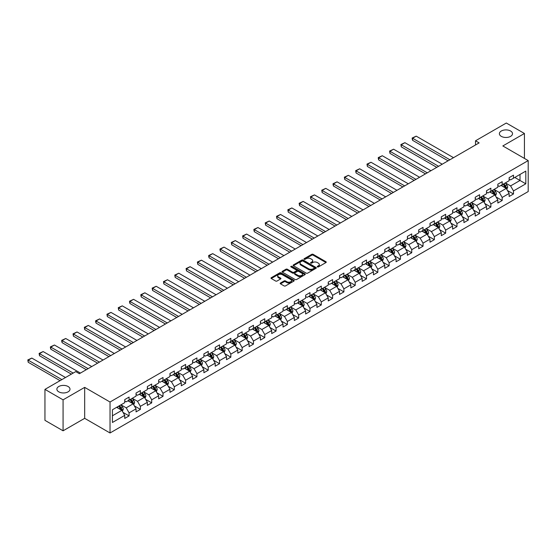 <?xml version="1.0" encoding="UTF-8"?>
<svg xmlns="http://www.w3.org/2000/svg" width="556" height="556" viewBox="0 0 556 556"><rect width="100%" height="100%" fill="white"/><g stroke="black" fill="none" stroke-linecap="round" stroke-linejoin="round"><path stroke-width="0.83" d="M317.4 266.922A0.702 0.41 0 0 0 318.393 266.922L325.955 262.557A1.008 0.584 0 0 0 326.247 262.147A1.008 0.584 0 0 0 325.955 261.737L313.146 254.349A1.008 0.584 0 0 0 311.728 254.349L304.167 258.707A0.702 0.41 0 0 0 305.161 259.284L306.141 258.721A3.218 1.856 0 0 1 310.693 258.721L311.763 259.339A3.218 1.856 0 0 1 312.701 260.653A3.218 1.856 0 0 1 311.763 261.966L310.783 262.529A0.702 0.41 0 0 0 311.777 263.106L312.757 262.536A3.218 1.856 0 0 1 317.309 262.536L318.38 263.155A3.218 1.856 0 0 1 319.318 264.468A3.218 1.856 0 0 1 318.38 265.782L317.4 266.352A0.702 0.41 0 0 0 317.4 266.922L317.4 266.352M68.075 386.496A6.561 3.788 0 0 0 60.924 385.676A6.561 3.788 0 0 0 56.872 389.172A6.561 3.788 0 0 0 58.797 391.848A6.561 3.788 0 0 0 65.942 392.675A6.561 3.788 0 0 0 69.993 389.172A6.561 3.788 0 0 0 68.075 386.496M510.589 131.007A6.561 3.788 0 0 0 503.444 130.187A6.561 3.788 0 0 0 499.392 133.69A6.561 3.788 0 0 0 501.31 136.366A6.561 3.788 0 0 0 508.462 137.186A6.561 3.788 0 0 0 512.514 133.69A6.561 3.788 0 0 0 510.589 131.007M280.495 283.011A1.008 0.584 0 0 0 280.203 283.421A1.008 0.584 0 0 0 280.495 283.838L284.088 285.909A1.008 0.584 0 0 0 285.513 285.909L293.909 281.065A1.008 0.584 0 0 0 294.2 280.655A1.008 0.584 0 0 0 293.909 280.238L281.1 272.85A1.008 0.584 0 0 0 279.675 272.85L271.286 277.694A1.008 0.584 0 0 0 270.987 278.104A1.008 0.584 0 0 0 271.286 278.514L275.623 281.023A1.008 0.584 0 0 0 277.048 281.023L280.641 278.945A1.008 0.584 0 0 0 280.933 278.535A1.008 0.584 0 0 0 280.641 278.125L278.486 276.881A2.69 1.557 0 0 1 277.701 275.783A2.69 1.557 0 0 1 279.362 274.351A2.69 1.557 0 0 1 282.295 274.685L290.725 279.55A2.69 1.557 0 0 1 291.511 280.655A2.69 1.557 0 0 1 289.85 282.087A2.69 1.557 0 0 1 286.917 281.753L285.513 280.94A1.008 0.584 0 0 0 284.088 280.94L280.495 283.011L280.495 283.838L284.088 281.774L284.088 280.94M84.672 387.372L63.071 399.84L44.953 389.381L44.953 420.343L63.071 430.803L84.672 418.334L110.032 432.978L110.032 402.016L84.672 387.372L84.672 418.334M524.433 158.418L524.433 133.482L502.832 145.95L528.2 160.594L110.032 402.016M524.433 133.482L506.314 123.022L475.512 140.8L475.512 144.984M44.953 389.381L75.755 371.603L79.376 373.695L479.133 142.892L475.512 140.8M306.21 273.135A1.008 0.584 0 0 0 307.635 273.135L316.03 268.291A1.008 0.584 0 0 0 316.322 267.881A1.008 0.584 0 0 0 316.03 267.471L303.222 260.076A1.008 0.584 0 0 0 301.804 260.076L293.408 264.92A1.008 0.584 0 0 0 293.116 265.33A1.008 0.584 0 0 0 293.408 265.74L306.21 273.135M291.233 267.075A0.702 0.41 0 0 1 291.949 267.179L291.949 266.338L304.966 273.858A1.008 0.584 0 0 1 305.265 274.268A1.008 0.584 0 0 1 304.966 274.678L296.57 279.522A1.008 0.584 0 0 1 295.153 279.522L282.344 272.127L285.937 270.07L285.937 269.236L282.344 271.307A1.008 0.584 0 0 0 282.052 271.717A1.008 0.584 0 0 0 282.344 272.127L282.344 271.307M285.937 270.07A1.008 0.584 0 0 1 287.362 270.07L287.362 269.236A1.008 0.584 0 0 0 285.937 269.236M287.362 269.236L292.553 272.231A1.008 0.584 0 0 0 293.978 272.231L296.362 270.855A1.008 0.584 0 0 0 296.654 270.445A1.008 0.584 0 0 0 296.362 270.035L290.955 266.915A0.702 0.41 0 0 1 291.949 266.338M110.032 432.978L528.2 191.556L528.2 160.594M123.043 412.413L129.096 415.909L129.096 412.858L136.053 408.841L136.053 411.892L140.397 409.383L140.397 406.325L147.361 402.315L147.361 405.366L151.705 402.857L151.705 399.799L158.662 395.782L158.662 398.84L163.012 396.331L163.012 393.273L169.969 389.256L169.969 392.314L174.32 389.798L174.32 386.747L181.277 382.73L181.277 385.781L185.621 383.272L185.621 380.221L192.578 376.203L192.578 379.255L196.928 376.746L196.928 373.695L203.885 369.677L203.885 372.728L208.236 370.22L208.236 367.162L215.193 363.144L215.193 366.202L219.544 363.693L219.544 360.635L226.5 356.618L226.5 359.676L230.844 357.167L230.844 354.109L237.801 350.092L237.801 353.15L242.152 350.634L242.152 347.583L249.109 343.566L249.109 346.617L253.46 344.108L253.46 341.057L260.416 337.04L260.416 340.091L264.76 337.582L264.76 334.531L271.717 330.514L271.717 333.565L276.068 331.056L276.068 327.998L283.025 323.981L283.025 327.039L287.376 324.53L287.376 321.472L294.332 317.455L294.332 320.513L298.683 317.997L298.683 314.946L305.64 310.929L305.64 313.987L309.984 311.471L309.984 308.42L316.941 304.403L316.941 307.454L321.292 304.945L321.292 301.894L328.248 297.877L328.248 300.928L332.599 298.419L332.599 295.361L339.556 291.351L339.556 294.402L343.9 291.893L343.9 288.835L350.857 284.818L350.857 287.876L355.208 285.367L355.208 282.309L362.164 278.292L362.164 281.35L366.515 278.834L366.515 275.783L373.472 271.766L373.472 274.817L377.823 272.308L377.823 269.257L384.78 265.24L384.78 268.291L389.124 265.782L389.124 262.731L396.08 258.714L396.08 261.765L400.431 259.256L400.431 256.198L407.388 252.181L407.388 255.239L411.739 252.73L411.739 249.672L418.696 245.655L418.696 248.713L423.04 246.204L423.04 243.146L429.997 239.129L429.997 242.187L434.347 239.671L434.347 236.62L441.304 232.603L441.304 235.654L445.655 233.145L445.655 230.094L452.612 226.077L452.612 229.128L456.962 226.619L456.962 223.568L463.919 219.55L463.919 222.602L468.263 220.093L468.263 217.035L475.22 213.017L475.22 216.075L479.571 213.567L479.571 210.509L486.528 206.491L486.528 209.549L490.878 207.034L490.878 203.982L497.835 199.965L497.835 203.023L502.179 200.507L502.179 197.456L509.143 193.439L509.143 196.49L513.487 193.981L513.487 190.93L525.809 183.814L525.809 171.095L520.013 174.445L520.013 180.471L525.809 183.814M129.096 415.909L124.746 418.418L124.746 415.367L112.423 422.477L112.423 409.758L124.746 402.648L124.746 399.59L129.096 397.081L129.096 400.132L136.053 396.115L136.053 393.064L140.397 390.555L140.397 393.606L147.361 389.589L147.361 386.538L151.705 384.029L151.705 387.08L158.662 383.063L158.662 380.012L163.012 377.496L163.012 380.554L169.969 376.537L169.969 373.479L174.32 370.97L174.32 374.028L181.277 370.011L181.277 366.953L185.621 364.444L185.621 367.502L192.578 363.485L192.578 360.427L196.928 357.918L196.928 360.969L203.885 356.952L203.885 353.901L208.236 351.392L208.236 354.443L215.193 350.426L215.193 347.375L219.544 344.866L219.544 347.917L226.5 343.9L226.5 340.849L230.844 338.333L230.844 341.391L237.801 337.374L237.801 334.316L242.152 331.807L242.152 334.865L249.109 330.848L249.109 327.79L253.46 325.281L253.46 328.332L260.416 324.322L260.416 321.264L264.76 318.755L264.76 321.806L271.717 317.789L271.717 314.738L276.068 312.229L276.068 315.28L283.025 311.263L283.025 308.212L287.376 305.696L287.376 308.754L294.332 304.737L294.332 301.686L298.683 299.17L298.683 302.228L305.64 298.211L305.64 295.153L309.984 292.644L309.984 295.702L316.941 291.685L316.941 288.627L321.292 286.118L321.292 289.169L328.248 285.152L328.248 282.1L332.599 279.592L332.599 282.643L339.556 278.625L339.556 275.574L343.9 273.065L343.9 276.117L350.857 272.099L350.857 269.048L355.208 266.532L355.208 269.59L362.164 265.573L362.164 262.515L366.515 260.006L366.515 263.064L373.472 259.047L373.472 255.989L377.823 253.48L377.823 256.538L384.78 252.521L384.78 249.463L389.124 246.954L389.124 250.005L396.08 245.988L396.08 242.937L400.431 240.428L400.431 243.479L407.388 239.462L407.388 236.411L411.739 233.902L411.739 236.953L418.696 232.936L418.696 229.885L423.04 227.369L423.04 230.427L429.997 226.41L429.997 223.352L434.347 220.843L434.347 223.901L441.304 219.884L441.304 216.826L445.655 214.317L445.655 217.368L452.612 213.358L452.612 210.3L456.962 207.791L456.962 210.842L463.919 206.825L463.919 203.774L468.263 201.265L468.263 204.316L475.22 200.299L475.22 197.248L479.571 194.732L479.571 197.79L486.528 193.773L486.528 190.715L490.878 188.206L490.878 191.264L497.835 187.247L497.835 184.189L502.179 181.68L502.179 184.738L509.143 180.721L509.143 177.663L513.487 175.154L513.487 178.205L525.809 171.095M127.936 400.807L133.155 403.816L126.198 407.833L120.979 404.824M124.746 400.973L126.198 401.807L129.096 400.132M126.198 407.833L129.096 412.858M133.155 403.816L136.053 408.841M139.243 394.28L144.456 397.29L137.499 401.307L132.286 398.298M136.053 394.447L137.499 395.281L140.397 393.606M137.499 401.307L140.397 406.325M144.456 397.29L147.361 402.315M150.544 387.747L155.763 390.764L148.806 394.781L143.587 391.765M147.361 387.914L148.806 388.755L151.705 387.08M148.806 394.781L151.705 399.799M155.763 390.764L158.662 395.782M161.852 381.221L167.071 384.238L160.114 388.255L154.895 385.238M158.662 381.388L160.114 382.229L163.012 380.554M160.114 388.255L163.012 393.273M167.071 384.238L169.969 389.256M173.159 374.695L178.379 377.712L171.422 381.722L166.202 378.712M169.969 374.862L171.422 375.703L174.32 374.028M171.422 381.722L174.32 386.747M178.379 377.712L181.277 382.73M184.467 368.169L189.679 371.179L182.722 375.196L177.503 372.186M181.277 368.336L182.722 369.17L185.621 367.502M182.722 375.196L185.621 380.221M189.679 371.179L192.578 376.203M195.768 361.643L200.987 364.653L194.03 368.67L188.811 365.66M192.578 361.81L194.03 362.644L196.928 360.969M194.03 368.67L196.928 373.695M200.987 364.653L203.885 369.677M207.075 355.117L212.295 358.127L205.338 362.144L200.118 359.127M203.885 355.284L205.338 356.118L208.236 354.443M205.338 362.144L208.236 367.162M212.295 358.127L215.193 363.144M218.383 348.584L223.595 351.6L216.638 355.618L211.426 352.601M215.193 348.751L216.638 349.592L219.544 347.917M216.638 355.618L219.544 360.635M223.595 351.6L226.5 356.618M229.684 342.058L234.903 345.074L227.946 349.092L222.727 346.075M226.5 342.225L227.946 343.066L230.844 341.391M227.946 349.092L230.844 354.109M234.903 345.074L237.801 350.092M240.991 335.532L246.211 338.541L239.254 342.559L234.034 339.549M237.801 335.699L239.254 336.533L242.152 334.865M239.254 342.559L242.152 347.583M246.211 338.541L249.109 343.566M252.299 329.006L257.518 332.015L250.561 336.032L245.342 333.023M249.109 329.173L250.561 330.007L253.46 328.332M250.561 336.032L253.46 341.057M257.518 332.015L260.416 337.04M263.607 322.48L268.819 325.489L261.862 329.506L256.643 326.497M260.416 322.647L261.862 323.481L264.76 321.806M261.862 329.506L264.76 334.531M268.819 325.489L271.717 330.514M274.907 315.947L280.127 318.963L273.17 322.98L267.95 319.964M271.717 316.121L273.17 316.955L276.068 315.28M273.17 322.98L276.068 327.998M280.127 318.963L283.025 323.981M286.215 309.421L291.434 312.437L284.477 316.454L279.258 313.438M283.025 309.588L284.477 310.429L287.376 308.754M284.477 316.454L287.376 321.472M291.434 312.437L294.332 317.455M297.523 302.895L302.735 305.911L295.778 309.928L290.566 306.912M294.332 303.062L295.778 303.903L298.683 302.228M295.778 309.928L298.683 314.946M302.735 305.911L305.64 310.929M308.823 296.369L314.043 299.378L307.086 303.395L301.866 300.386M305.64 296.536L307.086 297.37L309.984 295.702M307.086 303.395L309.984 308.42M314.043 299.378L316.941 304.403M320.131 289.843L325.35 292.852L318.393 296.869L313.174 293.86M316.941 290.01L318.393 290.844L321.292 289.169M318.393 296.869L321.292 301.894M325.35 292.852L328.248 297.877M331.439 283.317L336.658 286.326L329.701 290.343L324.482 287.334M328.248 283.484L329.701 284.318L332.599 282.643M329.701 290.343L332.599 295.361M336.658 286.326L339.556 291.351M342.746 276.784L347.959 279.8L341.002 283.817L335.782 280.801M339.556 276.951L341.002 277.791L343.9 276.117M341.002 283.817L343.9 288.835M347.959 279.8L350.857 284.818M354.047 270.258L359.266 273.274L352.309 277.291L347.09 274.275M350.857 270.425L352.309 271.265L355.208 269.59M352.309 277.291L355.208 282.309M359.266 273.274L362.164 278.292M365.355 263.732L370.574 266.748L363.617 270.758L358.398 267.749M362.164 263.898L363.617 264.739L366.515 263.064M363.617 270.758L366.515 275.783M370.574 266.748L373.472 271.766M376.662 257.206L381.882 260.215L374.918 264.232L369.705 261.223M373.472 257.372L374.918 258.206L377.823 256.538M374.918 264.232L377.823 269.257M381.882 260.215L384.78 265.24M387.963 250.68L393.182 253.689L386.225 257.706L381.006 254.697M384.78 250.846L386.225 251.68L389.124 250.005M386.225 257.706L389.124 262.731M393.182 253.689L396.08 258.714M399.271 244.153L404.49 247.163L397.533 251.18L392.314 248.164M396.08 244.32L397.533 245.154L400.431 243.479M397.533 251.18L400.431 256.198M404.49 247.163L407.388 252.181M410.578 237.62L415.798 240.637L408.841 244.654L403.621 241.638M407.388 237.787L408.841 238.628L411.739 236.953M408.841 244.654L411.739 249.672M415.798 240.637L418.696 245.655M421.886 231.094L427.098 234.111L420.141 238.128L414.929 235.112M418.696 231.261L420.141 232.102L423.04 230.427M420.141 238.128L423.04 243.146M427.098 234.111L429.997 239.129M433.187 224.568L438.406 227.578L431.449 231.595L426.23 228.585M429.997 224.735L431.449 225.569L434.347 223.901M431.449 231.595L434.347 236.62M438.406 227.578L441.304 232.603M444.494 218.042L449.714 221.052L442.757 225.069L437.537 222.059M441.304 218.209L442.757 219.043L445.655 217.368M442.757 225.069L445.655 230.094M449.714 221.052L452.612 226.077M455.802 211.516L461.021 214.526L454.057 218.543L448.845 215.533M452.612 211.683L454.057 212.517L456.962 210.842M454.057 218.543L456.962 223.568M461.021 214.526L463.919 219.55M467.103 204.983L472.322 208L465.365 212.017L460.146 209M463.919 205.157L465.365 205.991L468.263 204.316M465.365 212.017L468.263 217.035M472.322 208L475.22 213.017M478.41 198.457L483.63 201.474L476.673 205.491L471.453 202.474M475.22 198.624L476.673 199.465L479.571 197.79M476.673 205.491L479.571 210.509M483.63 201.474L486.528 206.491M489.718 191.931L494.937 194.947L487.98 198.965L482.761 195.948M486.528 192.098L487.98 192.939L490.878 191.264M487.98 198.965L490.878 203.982M494.937 194.947L497.835 199.965M501.025 185.405L506.238 188.415L499.281 192.432L494.069 189.422M497.835 185.572L499.281 186.406L502.179 184.738M499.281 192.432L502.179 197.456M506.238 188.415L509.143 193.439M514.793 177.454L520.013 180.471L510.589 185.906L505.369 182.896M509.143 179.046L510.589 179.88L513.487 178.205M510.589 185.906L513.487 190.93M63.071 399.84L63.071 430.803M112.423 415.784L121.847 410.342L116.628 407.333M121.847 410.342L124.746 415.367M507.433 190.486L513.487 193.981M496.133 197.019L502.179 200.507M484.825 203.545L490.878 207.034M473.517 210.071L479.571 213.567M462.217 216.597L468.263 220.093M450.909 223.123L456.962 226.619M439.601 229.649L445.655 233.145M428.294 236.182L434.347 239.671M416.993 242.708L423.04 246.204M405.685 249.234L411.739 252.73M394.378 255.76L400.431 259.256M383.077 262.286L389.124 265.782M371.769 268.819L377.823 272.308M360.462 275.345L366.515 278.834M349.154 281.871L355.208 285.367M337.853 288.397L343.9 291.893M326.546 294.923L332.599 298.419M315.238 301.449L321.292 304.945M303.937 307.982L309.984 311.471M292.63 314.508L298.683 317.997M281.322 321.034L287.376 324.53M270.014 327.56L276.068 331.056M258.714 334.086L264.76 337.582M247.406 340.62L253.46 344.108M236.098 347.146L242.152 350.634M224.798 353.672L230.844 357.167M213.49 360.198L219.544 363.693M202.182 366.724L208.236 370.22M190.875 373.25L196.928 376.746M179.574 379.783L185.621 383.272M168.266 386.309L174.32 389.798M156.959 392.835L163.012 396.331M145.658 399.361L151.705 402.857M134.35 405.887L140.397 409.383M317.678 267.026L318.38 266.623A3.218 1.856 0 0 0 319.318 265.309L319.318 264.468M312.701 260.653L312.701 261.487A3.218 1.856 0 0 1 311.763 262.8L311.061 263.203M325.955 261.737L325.955 262.557L313.146 255.183A1.008 0.584 0 0 0 311.728 255.183L304.452 259.381M316.03 267.471L316.03 268.291L303.222 260.91A1.008 0.584 0 0 0 301.804 260.91L293.422 265.754M314.251 268.166A0.702 0.41 0 0 0 314.251 267.589L303.013 261.105A0.702 0.41 0 0 0 302.012 261.105L300.984 261.695A3.218 1.856 0 0 0 300.038 263.009A3.218 1.856 0 0 0 300.984 264.329L308.663 268.763A3.218 1.856 0 0 0 313.216 268.763L314.251 268.166L314.251 269A0.702 0.41 0 0 0 314.46 268.715L314.46 267.881M300.038 263.009L300.038 263.85A3.218 1.856 0 0 0 300.984 265.163L300.984 264.329M314.251 269L313.216 269.597A3.218 1.856 0 0 1 308.663 269.597L300.984 265.163M287.362 270.07L292.553 273.072A1.008 0.584 0 0 0 293.978 273.072L296.362 271.696A1.008 0.584 0 0 0 296.654 271.279L296.654 270.445M291.949 267.179L304.952 274.685M297.94 275.345A2.69 1.557 0 0 0 300.872 275.679A2.69 1.557 0 0 0 302.534 274.247A2.69 1.557 0 0 0 301.748 273.149L298.78 271.432A1.008 0.584 0 0 0 297.356 271.432L294.972 272.808A1.008 0.584 0 0 0 294.68 273.218A1.008 0.584 0 0 0 294.972 273.628L297.94 275.345L297.94 276.179A2.69 1.557 0 0 0 300.872 276.52A2.69 1.557 0 0 0 302.534 275.081L302.534 274.247M294.68 273.218L294.68 274.052A1.008 0.584 0 0 0 294.972 274.462L294.972 273.628M297.94 276.179L294.972 274.462M291.511 280.655L291.511 281.489A2.69 1.557 0 0 1 289.85 282.921A2.69 1.557 0 0 1 286.917 282.587L285.513 281.774A1.008 0.584 0 0 0 284.088 281.774M277.701 275.783L277.701 276.624A2.69 1.557 0 0 0 278.486 277.722L278.486 276.881M280.641 278.125L280.641 278.945L278.486 277.722M293.895 281.072L281.1 273.684A1.008 0.584 0 0 0 279.675 273.684L271.3 278.521L271.286 277.694M506.815 189.408L507.677 187.24A2.717 1.571 -120 0 0 506.808 184.926L505.314 182.931M449.894 159.774L412.594 138.242L416.215 136.15L453.515 157.682M502.707 186.378L501.693 185.023M412.594 140.334L412.191 138.847L412.191 138.013L412.594 138.242L412.594 140.334L448.08 160.823M503.069 184.224L504.563 186.218A2.717 1.571 60 0 1 505.341 187.858L506.21 187.351A2.717 1.571 -120 0 0 505.432 185.718L503.938 183.723M503.256 184.112L504.917 186.329A1.383 0.799 60 0 1 505.168 186.753L506.21 187.351M412.191 138.013L416.215 136.15M495.507 195.934L496.369 193.766A2.717 1.571 -120 0 0 495.5 191.452L494.006 189.457M438.587 166.307L401.286 144.768L404.907 142.677L442.215 164.215M491.4 192.904L490.385 191.549M401.286 146.86L400.89 144.539L401.286 144.768L401.286 146.86L436.773 167.349M491.761 190.75L493.255 192.751A2.717 1.571 60 0 1 494.034 194.385L494.903 193.877A2.717 1.571 -120 0 0 494.124 192.244L492.63 190.249M491.949 190.645L493.61 192.856A1.383 0.799 60 0 1 493.86 193.28L494.903 193.877M400.89 144.539L404.907 142.677M484.2 202.46L485.061 200.292A2.717 1.571 -120 0 0 484.2 197.978L482.698 195.983M427.279 172.833L389.978 151.295L393.606 149.203L430.907 170.741M480.092 199.43L479.077 198.075M389.978 153.386L389.582 151.065L389.978 151.295L389.978 153.386L425.472 173.875M480.453 197.283L481.948 199.277A2.717 1.571 60 0 1 482.726 200.911L483.595 200.41A2.717 1.571 -120 0 0 482.823 198.777L481.322 196.775M480.641 197.171L482.302 199.389A1.383 0.799 60 0 1 482.552 199.806L483.595 200.41M389.582 151.065L393.606 149.203M472.899 208.993L473.761 206.818A2.717 1.571 -120 0 0 472.892 204.504L471.398 202.509M415.978 179.359L378.678 157.821L382.299 155.729L419.599 177.267M468.791 205.956L467.77 204.601M378.678 159.913L378.275 158.432L378.275 157.591L378.678 157.821L378.678 159.913L414.164 180.401M469.146 203.809L470.647 205.803A2.717 1.571 60 0 1 471.425 207.437L472.294 206.936A2.717 1.571 -120 0 0 471.516 205.303L470.022 203.301M469.34 203.698L470.995 205.915A1.383 0.799 60 0 1 471.252 206.332L472.294 206.936M378.275 157.591L382.299 155.729M461.591 215.519L462.453 213.344A2.717 1.571 -120 0 0 461.584 211.037L460.09 209.035M404.671 185.885L367.37 164.347L370.991 162.255L408.292 183.793M457.484 212.482L456.469 211.127M367.37 166.446L366.974 164.117L367.37 164.347L367.37 166.446L402.857 186.934M457.845 210.335L459.339 212.329A2.717 1.571 60 0 1 460.118 213.963L460.987 213.462A2.717 1.571 -120 0 0 460.208 211.829L458.714 209.834M458.033 210.224L459.694 212.441A1.383 0.799 60 0 1 459.944 212.858L460.987 213.462M366.974 164.117L370.991 162.255M450.284 222.046L451.145 219.87A2.717 1.571 -120 0 0 450.284 217.563L448.782 215.561M393.363 192.411L356.062 170.88L359.69 168.788L396.991 190.319M446.176 219.015L445.161 217.653M356.062 172.972L355.666 170.65L356.062 170.88L356.062 172.972L391.556 193.46M446.537 216.861L448.032 218.855A2.717 1.571 60 0 1 448.81 220.489L449.679 219.988A2.717 1.571 -120 0 0 448.9 218.355L447.406 216.36M446.725 216.75L448.386 218.967A1.383 0.799 60 0 1 448.636 219.391L449.679 219.988M355.666 170.65L359.69 168.788M438.976 228.572L439.845 226.403A2.717 1.571 -120 0 0 438.976 224.089L437.482 222.094M382.062 198.944L344.755 177.406L348.383 175.314L385.683 196.845M434.868 225.541L433.854 224.186M344.755 179.498L344.359 177.176L344.755 177.406L344.755 179.498L380.248 199.986M435.23 223.387L436.731 225.388A2.717 1.571 60 0 1 437.502 227.022L438.378 226.514A2.717 1.571 -120 0 0 437.6 224.881L436.099 222.886M435.424 223.283L437.079 225.493A1.383 0.799 60 0 1 437.336 225.917L438.378 226.514M344.359 177.176L348.383 175.314M427.675 235.098L428.537 232.929A2.717 1.571 -120 0 0 427.668 230.615L426.174 228.62M370.755 205.47L333.454 183.932L337.075 181.84L374.376 203.378M423.568 232.067L422.546 230.712M333.454 186.024L333.051 184.536L333.051 183.702L333.454 183.932L333.454 186.024L368.941 206.512M423.929 229.913L425.423 231.915A2.717 1.571 60 0 1 426.202 233.548L427.071 233.047A2.717 1.571 -120 0 0 426.292 231.407L424.798 229.413M424.117 229.809L425.778 232.019A1.383 0.799 60 0 1 426.028 232.443L427.071 233.047M333.051 183.702L337.075 181.84M416.368 241.631L417.229 239.455A2.717 1.571 -120 0 0 416.361 237.141L414.866 235.146M359.447 211.996L322.146 190.458L325.767 188.366L363.068 209.904M412.26 238.593L411.245 237.238M322.146 192.55L321.75 190.228L322.146 190.458L322.146 192.55L357.633 213.038M412.622 236.446L414.116 238.441A2.717 1.571 60 0 1 414.894 240.074L415.763 239.573A2.717 1.571 -120 0 0 414.984 237.94L413.49 235.939M412.809 236.335L414.47 238.552A1.383 0.799 60 0 1 414.72 238.969L415.763 239.573M321.75 190.228L325.767 188.366M405.06 248.157L405.922 245.981A2.717 1.571 -120 0 0 405.06 243.667L403.559 241.672M348.139 218.522L310.839 196.984L314.467 194.892L351.767 216.43M400.952 245.12L399.938 243.764M310.839 199.076L310.443 196.755L310.839 196.984L310.839 199.076L346.332 219.571M401.314 242.972L402.808 244.967A2.717 1.571 60 0 1 403.587 246.6L404.455 246.1A2.717 1.571 -120 0 0 403.684 244.466L402.183 242.472M401.502 242.861L403.163 245.078A1.383 0.799 60 0 1 403.413 245.495L404.455 246.1M310.443 196.755L314.467 194.892M393.759 254.683L394.621 252.507A2.717 1.571 -120 0 0 393.752 250.2L392.258 248.198M336.839 225.048L299.538 203.517L303.159 201.425L340.46 222.956M389.652 251.646L388.63 250.29M299.538 205.609L299.135 203.281L299.538 203.517L299.538 205.609L335.025 226.097M390.006 249.498L391.507 251.493A2.717 1.571 60 0 1 392.286 253.126L393.155 252.626A2.717 1.571 -120 0 0 392.376 250.992L390.882 248.998M390.201 249.387L391.855 251.604A1.383 0.799 60 0 1 392.112 252.021L393.155 252.626M299.135 203.281L303.159 201.425M382.452 261.209L383.313 259.04A2.717 1.571 -120 0 0 382.445 256.726L380.95 254.724M325.531 231.574L288.23 210.043L291.851 207.951L329.152 229.482M378.344 258.179L377.329 256.816M288.23 212.135L287.834 209.814L288.23 210.043L288.23 212.135L323.717 232.623M378.705 256.024L380.2 258.019A2.717 1.571 60 0 1 380.978 259.652L381.847 259.152A2.717 1.571 -120 0 0 381.068 257.518L379.574 255.524M378.893 255.913L380.554 258.13A1.383 0.799 60 0 1 380.804 258.554L381.847 259.152M287.834 209.814L291.851 207.951M371.144 267.735L372.006 265.566A2.717 1.571 -120 0 0 371.144 263.252L369.643 261.257M314.223 238.107L276.923 216.569L280.551 214.477L317.851 236.015M367.036 264.705L366.022 263.349M276.923 218.661L276.527 216.34L276.923 216.569L276.923 218.661L312.416 239.149M367.398 262.55L368.892 264.552A2.717 1.571 60 0 1 369.67 266.185L370.539 265.678A2.717 1.571 -120 0 0 369.761 264.044L368.267 262.05M367.585 262.446L369.247 264.656A1.383 0.799 60 0 1 369.497 265.08L370.539 265.678M276.527 216.34L280.551 214.477M359.836 274.261L360.698 272.092A2.717 1.571 -120 0 0 359.836 269.778L358.342 267.784M302.923 244.633L265.615 223.095L269.243 221.003L306.544 242.541M355.729 271.231L354.714 269.875M265.615 225.187L265.219 222.866L265.615 223.095L265.615 225.187L301.109 245.676M356.09 269.076L357.591 271.078A2.717 1.571 60 0 1 358.363 272.711L359.239 272.211A2.717 1.571 -120 0 0 358.46 270.577L356.959 268.576M356.285 268.972L357.939 271.182A1.383 0.799 60 0 1 358.189 271.606L359.239 272.211M265.219 222.866L269.243 221.003M348.536 280.794L349.397 278.619A2.717 1.571 -120 0 0 348.529 276.304L347.034 274.31M291.615 251.159L254.314 229.621L257.935 227.529L295.236 249.067M344.428 277.757L343.406 276.401M254.314 231.713L253.911 230.233L253.911 229.392L254.314 229.621L254.314 231.713L289.801 252.202M344.789 275.609L346.284 277.604A2.717 1.571 60 0 1 347.062 279.237L347.931 278.737A2.717 1.571 -120 0 0 347.152 277.103L345.658 275.102M344.977 275.498L346.638 277.715A1.383 0.799 60 0 1 346.888 278.132L347.931 278.737M253.911 229.392L257.935 227.529M337.228 287.32L338.09 285.145A2.717 1.571 -120 0 0 337.221 282.83L335.727 280.836M280.307 257.685L243.007 236.147L246.628 234.055L283.928 255.593M333.12 284.283L332.106 282.928M243.007 238.239L242.611 235.918L243.007 236.147L243.007 238.239L278.493 258.735M333.482 282.135L334.976 284.13A2.717 1.571 60 0 1 335.755 285.763L336.623 285.263A2.717 1.571 -120 0 0 335.845 283.63L334.351 281.635M333.669 282.024L335.331 284.241A1.383 0.799 60 0 1 335.581 284.658L336.623 285.263M242.611 235.918L246.628 234.055M325.92 293.846L326.782 291.671A2.717 1.571 -120 0 0 325.92 289.363L324.419 287.362M269 264.211L231.699 242.68L235.327 240.588L272.628 262.119M321.813 290.816L320.798 289.454M231.699 244.772L231.303 242.451L231.699 242.68L231.699 244.772L267.193 265.261M322.174 288.661L323.668 290.656A2.717 1.571 60 0 1 324.447 292.289L325.316 291.789A2.717 1.571 -120 0 0 324.544 290.156L323.043 288.161M322.362 288.55L324.023 290.767A1.383 0.799 60 0 1 324.273 291.184L325.316 291.789M231.303 242.451L235.327 240.588M314.62 300.372L315.481 298.204A2.717 1.571 -120 0 0 314.613 295.889L313.118 293.895M257.699 270.737L220.398 249.206L224.019 247.114L261.32 268.645M310.512 297.342L309.49 295.987M220.398 251.298L219.995 249.811L219.995 248.977L220.398 249.206L220.398 251.298L255.885 271.787M310.867 295.187L312.368 297.182A2.717 1.571 60 0 1 313.146 298.822L314.015 298.315A2.717 1.571 -120 0 0 313.236 296.682L311.742 294.687M311.061 295.076L312.715 297.293A1.383 0.799 60 0 1 312.972 297.717L314.015 298.315M219.995 248.977L224.019 247.114M303.312 306.898L304.174 304.73A2.717 1.571 -120 0 0 303.305 302.415L301.811 300.421M246.391 277.27L209.091 255.732L212.712 253.64L250.012 275.178M299.204 303.868L298.19 302.513M209.091 257.824L208.688 256.337L208.688 255.503L209.091 255.732L209.091 257.824L244.577 278.313M299.566 301.713L301.06 303.715A2.717 1.571 60 0 1 301.839 305.348L302.707 304.841A2.717 1.571 -120 0 0 301.929 303.208L300.435 301.213M299.753 301.609L301.415 303.819A1.383 0.799 60 0 1 301.665 304.243L302.707 304.841M208.688 255.503L212.712 253.64M292.004 313.424L292.866 311.256A2.717 1.571 -120 0 0 291.997 308.941L290.503 306.947M235.084 283.796L197.783 262.258L201.411 260.166L238.712 281.704M287.897 310.394L286.882 309.039M197.783 264.35L197.387 262.029L197.783 262.258L197.783 264.35L233.277 284.839M288.258 308.246L289.752 310.241A2.717 1.571 60 0 1 290.531 311.874L291.4 311.374A2.717 1.571 -120 0 0 290.621 309.741L289.127 307.739M288.446 308.135L290.107 310.352A1.383 0.799 60 0 1 290.357 310.769L291.4 311.374M197.387 262.029L201.411 260.166M280.697 319.957L281.558 317.782A2.717 1.571 -120 0 0 280.697 315.467L279.202 313.473M223.776 290.322L186.475 268.784L190.103 266.692L227.404 288.23M276.589 316.92L275.574 315.565M186.475 270.876L186.079 268.555L186.475 268.784L186.475 270.876L221.969 291.372M276.951 314.772L278.452 316.767A2.717 1.571 60 0 1 279.223 318.4L280.099 317.9A2.717 1.571 -120 0 0 279.32 316.267L277.819 314.265M277.145 314.661L278.799 316.878A1.383 0.799 60 0 1 279.049 317.295L280.099 317.9M186.079 268.555L190.103 266.692M269.396 326.483L270.258 324.308A2.717 1.571 -120 0 0 269.389 322L267.895 319.999M212.475 296.848L175.175 275.317L178.796 273.218L216.096 294.756M265.288 323.446L264.267 322.091M175.175 277.409L174.772 275.081L175.175 275.317L175.175 277.409L210.661 297.898M265.65 321.298L267.144 323.293A2.717 1.571 60 0 1 267.922 324.926L268.791 324.426A2.717 1.571 -120 0 0 268.013 322.793L266.519 320.798M265.837 321.187L267.499 323.404A1.383 0.799 60 0 1 267.749 323.821L268.791 324.426M174.772 275.081L178.796 273.218M258.088 333.009L258.95 330.841A2.717 1.571 -120 0 0 258.081 328.526L256.587 326.525M201.168 303.374L163.867 281.843L167.488 279.751L204.789 301.282M253.981 329.979L252.966 328.617M163.867 283.935L163.471 281.614L163.867 281.843L163.867 283.935L199.354 304.424M254.342 327.825L255.836 329.819A2.717 1.571 60 0 1 256.615 331.452L257.484 330.952A2.717 1.571 -120 0 0 256.705 329.319L255.211 327.324M254.53 327.713L256.191 329.93A1.383 0.799 60 0 1 256.441 330.354L257.484 330.952M163.471 281.614L167.488 279.751M246.781 339.535L247.642 337.367A2.717 1.571 -120 0 0 246.781 335.053L245.279 333.058M189.86 309.907L152.559 288.369L156.187 286.277L193.488 307.815M242.673 336.505L241.658 335.15M152.559 290.461L152.163 288.14L152.559 288.369L152.559 290.461L188.053 310.95M243.035 334.351L244.529 336.352A2.717 1.571 60 0 1 245.307 337.985L246.176 337.478A2.717 1.571 -120 0 0 245.398 335.845L243.903 333.85M243.222 334.246L244.883 336.456A1.383 0.799 60 0 1 245.133 336.88L246.176 337.478M152.163 288.14L156.187 286.277M235.48 346.061L236.342 343.893A2.717 1.571 -120 0 0 235.473 341.579L233.979 339.584M178.559 316.433L141.259 294.895L144.88 292.803L182.18 314.342M231.365 343.031L230.351 341.676M141.259 296.987L140.856 295.5L140.856 294.666L141.259 294.895L141.259 296.987L176.745 317.476M231.727 340.877L233.228 342.878A2.717 1.571 60 0 1 234 344.511L234.875 344.011A2.717 1.571 -120 0 0 234.097 342.371L232.603 340.376M231.921 340.772L233.576 342.982A1.383 0.799 60 0 1 233.833 343.406L234.875 344.011M140.856 294.666L144.88 292.803M224.172 352.594L225.034 350.419A2.717 1.571 -120 0 0 224.165 348.105L222.671 346.11M167.252 322.96L129.951 301.421L133.572 299.33L170.873 320.868M220.065 349.557L219.05 348.202M129.951 303.513L129.548 302.033L129.548 301.192L129.951 301.421L129.951 303.513L165.438 324.002M220.426 347.41L221.92 349.404A2.717 1.571 60 0 1 222.699 351.038L223.568 350.537A2.717 1.571 -120 0 0 222.789 348.904L221.295 346.902M220.614 347.298L222.275 349.515A1.383 0.799 60 0 1 222.525 349.932L223.568 350.537M129.548 301.192L133.572 299.33M212.865 359.12L213.726 356.945A2.717 1.571 -120 0 0 212.858 354.631L211.363 352.636M155.944 329.486L118.643 307.948L122.264 305.856L159.572 327.394M208.757 356.083L207.742 354.728M118.643 310.039L118.247 307.718L118.643 307.948L118.643 310.039L154.13 330.535M209.119 353.936L210.613 355.93A2.717 1.571 60 0 1 211.391 357.564L212.26 357.063A2.717 1.571 -120 0 0 211.482 355.43L209.987 353.435M209.306 353.825L210.967 356.042A1.383 0.799 60 0 1 211.217 356.459L212.26 357.063M118.247 307.718L122.264 305.856M201.557 365.646L202.419 363.471A2.717 1.571 -120 0 0 201.557 361.164L200.063 359.162M144.636 336.012L107.336 314.481L110.964 312.389L148.264 333.92M197.45 362.609L196.435 361.254M107.336 316.572L106.94 314.244L107.336 314.481L107.336 316.572L142.829 337.061M197.811 360.462L199.305 362.456A2.717 1.571 60 0 1 200.084 364.09L200.952 363.589A2.717 1.571 -120 0 0 200.181 361.956L198.68 359.961M197.999 360.351L199.66 362.568A1.383 0.799 60 0 1 199.91 362.985L200.952 363.589M106.94 314.244L110.964 312.389M190.256 372.172L191.118 370.004A2.717 1.571 -120 0 0 190.249 367.69L188.755 365.688M133.336 342.538L96.035 321.007L99.656 318.915L136.957 340.446M186.149 369.142L185.127 367.787M96.035 323.099L95.632 321.611L95.632 320.777L96.035 321.007L96.035 323.099L131.522 343.587M186.51 366.988L188.004 368.982A2.717 1.571 60 0 1 188.783 370.616L189.652 370.115A2.717 1.571 -120 0 0 188.873 368.482L187.379 366.487M186.698 366.877L188.359 369.094A1.383 0.799 60 0 1 188.609 369.518L189.652 370.115M95.632 320.777L99.656 318.915M178.949 378.699L179.81 376.53A2.717 1.571 -120 0 0 178.942 374.216L177.447 372.221M122.028 349.071L84.727 327.533L88.348 325.441L125.649 346.979M174.841 375.668L173.826 374.313M84.727 329.625L84.331 327.303L84.727 327.533L84.727 329.625L120.214 350.113M175.203 373.514L176.697 375.515A2.717 1.571 60 0 1 177.475 377.149L178.344 376.641A2.717 1.571 -120 0 0 177.566 375.008L176.071 373.013M175.39 373.41L177.051 375.62A1.383 0.799 60 0 1 177.301 376.044L178.344 376.641M84.331 327.303L88.348 325.441M167.641 385.225L168.503 383.056A2.717 1.571 -120 0 0 167.641 380.742L166.14 378.747M110.72 355.597L73.42 334.059L77.048 331.967L114.348 353.505M163.534 382.194L162.519 380.839M73.42 336.151L73.024 333.829L73.42 334.059L73.42 336.151L108.913 356.639M163.895 380.04L165.389 382.041A2.717 1.571 60 0 1 166.168 383.675L167.036 383.174A2.717 1.571 -120 0 0 166.258 381.541L164.764 379.539M164.083 379.936L165.744 382.146A1.383 0.799 60 0 1 165.994 382.57L167.036 383.174M73.024 333.829L77.048 331.967M156.34 391.758L157.202 389.582A2.717 1.571 -120 0 0 156.333 387.268L154.839 385.273M99.42 362.123L62.119 340.585L65.74 338.493L103.041 360.031M152.226 388.72L151.211 387.365M62.119 342.677L61.716 341.196L61.716 340.355L62.119 340.585L62.119 342.677L97.606 363.165M152.587 386.573L154.088 388.568A2.717 1.571 60 0 1 154.86 390.201L155.736 389.7A2.717 1.571 -120 0 0 154.957 388.067L153.463 386.066M152.782 386.462L154.436 388.679A1.383 0.799 60 0 1 154.693 389.096L155.736 389.7M61.716 340.355L65.74 338.493M145.033 398.284L145.894 396.108A2.717 1.571 -120 0 0 145.026 393.801L143.531 391.799M88.112 368.649L50.811 347.111L54.432 345.019L91.733 366.557M140.925 395.247L139.91 393.891M50.811 349.203L50.408 347.722L50.408 346.881L50.811 347.111L50.811 349.203L86.298 369.698M141.287 393.099L142.781 395.094A2.717 1.571 60 0 1 143.559 396.727L144.428 396.226A2.717 1.571 -120 0 0 143.65 394.593L142.155 392.599M141.474 392.988L143.135 395.205A1.383 0.799 60 0 1 143.385 395.622L144.428 396.226M50.408 346.881L54.432 345.019M133.725 404.81L134.587 402.634A2.717 1.571 -120 0 0 133.718 400.327L132.224 398.325M73.183 373.083L39.504 353.644L43.125 351.552L80.432 373.083M129.617 401.779L128.603 400.417M39.504 355.736L39.108 353.414L39.504 353.644L39.504 355.736L71.37 374.132M129.979 399.625L131.473 401.62A2.717 1.571 60 0 1 132.252 403.253L133.12 402.752A2.717 1.571 -120 0 0 132.342 401.119L130.848 399.125M130.167 399.514L131.828 401.731A1.383 0.799 60 0 1 132.078 402.148L133.12 402.752M39.108 353.414L43.125 351.552M122.417 411.336L123.279 409.167A2.717 1.571 -120 0 0 122.417 406.853L120.916 404.858M61.876 379.609L28.196 360.17L31.824 358.078L65.497 377.517M118.31 408.306L117.295 406.95M28.196 362.262L27.8 359.94L28.196 360.17L28.196 362.262L60.062 380.658M118.671 406.151L120.165 408.146A2.717 1.571 60 0 1 120.944 409.786L121.813 409.279A2.717 1.571 -120 0 0 121.041 407.645L119.54 405.651M118.859 406.04L120.52 408.257A1.383 0.799 60 0 1 120.77 408.681L121.813 409.279M27.8 359.94L31.824 358.078M318.38 266.623L318.38 265.782M310.783 263.106L310.783 262.529M311.763 262.8L311.763 261.966M304.167 259.284L304.167 258.707M311.728 255.183L311.728 254.349M313.146 255.183L313.146 254.349M293.408 265.74L293.408 264.92M301.804 260.91L301.804 260.076M303.222 260.91L303.222 260.076M308.663 269.597L308.663 268.763M313.216 269.597L313.216 268.763M292.553 273.072L292.553 272.231M293.978 273.072L293.978 272.231M296.362 271.696L296.362 270.855M304.966 274.678L304.966 273.858M285.513 281.774L285.513 280.94M286.917 282.587L286.917 281.753M279.675 273.684L279.675 272.85M281.1 273.684L281.1 272.85M293.909 281.065L293.909 280.238M505.974 188.262L507.656 187.289M505.432 185.718L506.808 184.926M503.5 186.837L504.563 186.218M494.666 194.788L496.355 193.815M494.124 192.244L495.5 191.452M492.192 193.363L493.255 192.751M483.359 201.314L485.047 200.348M482.823 198.777L484.2 197.978M480.891 199.889L481.948 199.277M472.058 207.847L473.74 206.874M471.516 205.303L472.892 204.504M469.584 206.415L470.647 205.803M460.75 214.373L462.432 213.4M460.208 211.829L461.584 211.037M458.276 212.941L459.339 212.329M449.443 220.899L451.131 219.926M448.9 218.355L450.284 217.563M446.968 219.474L448.032 218.855M438.142 227.425L439.824 226.452M437.6 224.881L438.976 224.089M435.668 226L436.731 225.388M426.834 233.951L428.516 232.978M426.292 231.407L427.668 230.615M424.36 232.526L425.423 231.915M415.527 240.484L417.215 239.511M414.984 237.94L416.361 237.141M413.052 239.052L414.116 238.441M404.219 247.01L405.908 246.037M403.684 244.466L405.06 243.667M401.752 245.578L402.808 244.967M392.918 253.536L394.6 252.563M392.376 250.992L393.752 250.2M390.444 252.104L391.507 251.493M381.611 260.062L383.292 259.089M381.068 257.518L382.445 256.726M379.136 258.637L380.2 258.019M370.303 266.588L371.992 265.615M369.761 264.044L371.144 263.252M367.829 265.163L368.892 264.552M359.002 273.114L360.684 272.141M358.46 270.577L359.836 269.778M356.528 271.689L357.591 271.078M347.695 279.647L349.376 278.674M347.152 277.103L348.529 276.304M345.22 278.215L346.284 277.604M336.387 286.173L338.076 285.2M335.845 283.63L337.221 282.83M333.913 284.741L334.976 284.13M325.079 292.699L326.768 291.726M324.544 290.156L325.92 289.363M322.612 291.274L323.668 290.656M313.779 299.225L315.46 298.252M313.236 296.682L314.613 295.889M311.304 297.801L312.368 297.182M302.471 305.751L304.153 304.778M301.929 303.208L303.305 302.415M299.997 304.327L301.06 303.715M291.163 312.277L292.852 311.311M290.621 309.741L291.997 308.941M288.689 310.853L289.752 310.241M279.856 318.81L281.544 317.837M279.32 316.267L280.697 315.467M277.388 317.379L278.452 316.767M268.555 325.336L270.237 324.363M268.013 322.793L269.389 322M266.081 323.905L267.144 323.293M257.247 331.862L258.929 330.889M256.705 329.319L258.081 328.526M254.773 330.438L255.836 329.819M245.94 338.389L247.629 337.416M245.398 335.845L246.781 335.053M243.472 336.964L244.529 336.352M234.639 344.915L236.321 343.942M234.097 342.371L235.473 341.579M232.165 343.49L233.228 342.878M223.331 351.448L225.013 350.475M222.789 348.904L224.165 348.105M220.857 350.016L221.92 349.404M212.024 357.974L213.712 357.001M211.482 355.43L212.858 354.631M209.549 356.542L210.613 355.93M200.716 364.5L202.405 363.527M200.181 361.956L201.557 361.164M198.249 363.068L199.305 362.456M189.415 371.026L191.097 370.053M188.873 368.482L190.249 367.69M186.941 369.601L188.004 368.982M178.108 377.552L179.79 376.579M177.566 375.008L178.942 374.216M175.633 376.127L176.697 375.515M166.8 384.078L168.489 383.105M166.258 381.541L167.641 380.742M164.326 382.653L165.389 382.041M155.499 390.611L157.181 389.638M154.957 388.067L156.333 387.268M153.025 389.179L154.088 388.568M144.192 397.137L145.874 396.164M143.65 394.593L145.026 393.801M141.717 395.705L142.781 395.094M132.884 403.663L134.573 402.69M132.342 401.119L133.718 400.327M130.41 402.238L131.473 401.62M121.576 410.189L123.265 409.216M121.041 407.645L122.417 406.853M119.109 408.764L120.165 408.146"/></g></svg>
